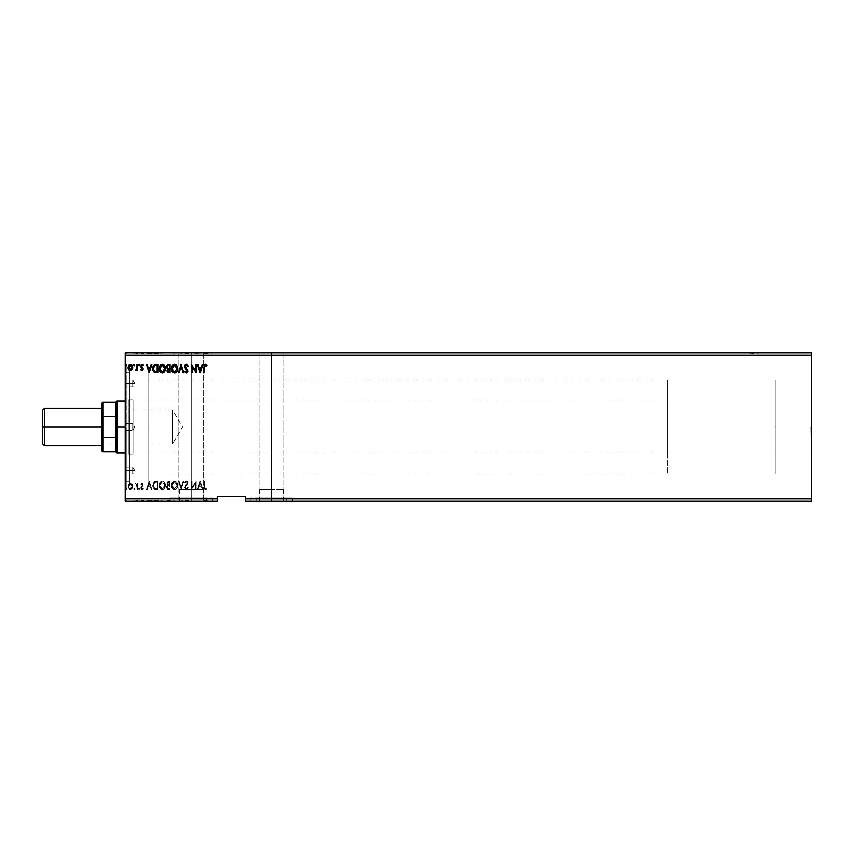 <?xml version="1.0" encoding="UTF-8"?>
<svg xmlns="http://www.w3.org/2000/svg" width="854" height="854" viewBox="0 0 854 854"><rect width="100%" height="100%" fill="white"/><g stroke="black" fill="none" stroke-linecap="round" stroke-linejoin="round"><path stroke-width="0.64" stroke-dasharray="4.27 3.2" d="M753.538 353.204L744.112 352.734L762.964 352.734L753.538 353.204M207.735 353.204L198.309 352.734L217.172 352.734L207.735 353.204M191.232 489.481L179.447 489.481L191.232 489.481L191.232 501.266L191.232 489.481L191.232 501.266L179.447 501.266L191.232 501.266L191.232 497.967L191.232 501.266L206.561 501.266L191.232 501.266L191.232 497.967L170.01 497.967L191.232 497.967L191.232 501.266L170.01 501.266L191.232 501.266L191.232 352.734L178.86 352.734L191.232 352.734L191.232 501.266L178.86 501.266L191.232 501.266L191.232 352.734L178.86 352.734L191.232 352.734L191.232 501.266L212.454 501.266L178.86 501.266L203.615 501.266L191.232 501.266L191.232 352.734L178.86 352.734L203.615 352.734L178.86 352.734L191.232 352.734L191.232 501.266L203.615 501.266L191.232 501.266L191.232 352.734L203.615 352.734L191.232 352.734L191.232 501.266L203.615 501.266L191.232 501.266L191.232 497.967L191.232 501.266L212.454 501.266L175.913 501.266L191.232 501.266L191.232 497.967L212.454 497.967L170.01 497.967L206.561 497.967L175.913 497.967L191.232 497.967L191.232 501.266L171.771 501.266L207.415 501.266L179.447 501.266L203.017 501.266L191.232 501.266L191.232 489.481L203.017 489.481L191.232 489.481M271.391 489.481L259.605 489.481L271.391 489.481L271.391 501.266L271.391 489.481L271.391 501.266L259.605 501.266L271.391 501.266L271.391 497.967L271.391 501.266L286.72 501.266L271.391 501.266L271.391 497.967L250.179 497.967L271.391 497.967L271.391 501.266L250.179 501.266L271.391 501.266L271.391 352.734L259.018 352.734L271.391 352.734L271.391 501.266L259.018 501.266L271.391 501.266L271.391 352.734L259.018 352.734L271.391 352.734L271.391 501.266L292.612 501.266L250.179 501.266L283.774 501.266L259.018 501.266L283.774 501.266L271.391 501.266L271.391 352.734L259.018 352.734L283.774 352.734L259.018 352.734L271.391 352.734L271.391 501.266L283.774 501.266L271.391 501.266L271.391 352.734L283.774 352.734L271.391 352.734L271.391 501.266L283.774 501.266L271.391 501.266L271.391 497.967L292.612 497.967L250.179 497.967L286.72 497.967L256.072 497.967L271.391 497.967L271.391 501.266L292.612 501.266L256.072 501.266L271.391 501.266L271.391 497.967L292.612 497.967L271.391 497.967L271.391 501.266L286.72 501.266L256.072 501.266L283.186 501.266L271.391 501.266L271.391 489.481L283.186 489.481L271.391 489.481M810.83 427L811.3 469.433L811.3 384.567L811.3 469.433L810.83 427M126.872 427L126.872 487.122L126.872 427L125.218 427L775.229 427L775.229 474.151L775.229 427L148.799 427L148.799 487.122L148.799 427L126.872 427L126.872 487.122L126.872 427L148.799 427L126.872 427L126.872 366.878L126.872 427L125.218 427L125.218 488.776L125.218 365.224L125.218 488.776L125.218 427L126.872 427L126.872 366.878L126.872 427M811.3 501.266L245.461 501.266L811.3 501.266L811.3 498.907L245.461 498.907L245.461 501.266L245.461 498.907L811.3 498.907L811.3 355.093L125.218 355.093L125.218 498.907L217.172 498.907L217.172 496.548L245.461 496.548L245.461 498.907L245.461 496.548L217.172 496.548L217.172 498.907L125.218 498.907L125.218 501.266L217.172 501.266L125.218 501.266L125.218 355.093L811.3 355.093L811.3 352.734L125.218 352.734L811.3 352.734L811.3 501.266M170.501 501.266L166.904 500.796L170.501 501.266M156.303 501.266L153.144 501.266L158.225 500.796L153.144 500.796L156.303 501.266M138.017 501.266L135.797 500.796L138.017 501.266M142.415 501.266L141.198 500.796L143.835 500.796L141.828 500.796L143.621 500.796L142.415 501.266M204.981 501.266L204.352 500.796L207.415 500.796L204.981 501.266M149.653 501.266L146.909 500.796L152.3 500.796L149.653 501.266M140.035 501.266L138.967 500.796L140.035 501.266M127.225 501.266L126.168 500.796L127.225 501.266M135.167 501.266L134.11 500.796L135.167 501.266M165.847 501.266L159.495 500.796L165.847 501.266M178.112 501.266L171.771 500.796L178.112 501.266M178.112 352.734L171.771 353.204L178.112 352.734M165.847 352.734L159.495 353.204L165.847 352.734M149.653 352.734L146.909 353.204L152.3 353.204L149.653 352.734M140.035 352.734L138.967 353.204L140.035 352.734M135.167 352.734L134.11 353.204L135.167 352.734M127.225 352.734L126.168 353.204L127.225 352.734M136.096 352.734L138.017 353.204L136.096 352.734M142.415 352.734L141.198 353.204L143.835 353.204L141.828 353.204L143.621 353.204L142.415 352.734M156.976 352.734L153.144 352.734L156.976 352.734M207.415 352.734L204.352 353.204L207.415 352.734M181.603 353.204L183.14 352.734L178.86 352.734L182.607 352.734L178.86 352.734L181.603 353.204M185.937 353.204L188.691 352.734L185.937 353.204M185.094 352.734L186.845 353.204L185.094 352.734M196.633 353.204L203.615 352.734L191.232 352.734L196.633 353.204M132.114 484.335L132.733 486.481L132.167 488.531L130.929 489.513L129.381 489.299L128.111 487.015L128.538 484.581L130.267 483.343L132.114 484.335L130.406 483.343L132.114 484.335L132.733 486.481L130.406 489.588L128.079 486.481L128.687 484.335L130.406 483.343L128.687 484.335L128.079 486.481L130.406 489.588L132.733 486.481L132.263 484.581L132.594 487.549L130.673 489.566L128.644 488.52L128.217 485.36L129.893 483.407L132.114 484.335M136.96 487.453L135.722 483.364L136.96 484.335L137.601 483.449L137.601 489.481L136.96 489.481L136.864 485.382L135.37 483.545L136.96 484.335L137.601 483.449L137.601 489.481L137.601 483.449L136.96 484.335L135.37 483.545L136.864 485.382L136.96 489.481L136.821 485.179L135.37 483.545L136.96 484.335L137.601 483.449L137.601 489.481L136.96 489.481L137.601 489.481L136.96 489.481L136.96 487.453M143.419 488.766L141.956 489.577L140.846 488.445L140.974 486.908L142.533 485.179L142.223 484.165L140.771 484.197L141.807 483.364L142.917 483.866L143.194 485.168L141.454 488.21L143.419 488.766L142.106 489.588L140.771 487.837L142.565 484.891L141.956 484.079L141.145 484.72L140.771 484.197L141.999 483.343L140.771 484.197L141.145 484.72L141.956 484.079L142.565 484.891L140.771 487.837L142.106 489.588L143.419 488.766L143.056 488.21L143.301 488.936L141.956 489.577L140.846 488.445L140.974 486.908L142.565 484.891L142.095 484.101L141.145 484.72L140.771 484.197L141.999 483.343L143.205 484.923L141.401 487.869L142.18 488.84L143.056 488.21L142.18 488.84L141.401 487.869L143.205 484.923L142.138 483.353L143.194 485.168L141.454 488.21L143.419 488.766M155.887 489.481L153.24 487.922L152.909 483.866L154.457 481.592L157.798 481.229L157.798 489.481L155.887 489.481C153.688 489.182 152.631 487.837 152.727 485.456L154.585 481.528L157.798 481.229L157.798 489.481L157.798 481.229L154.585 481.528L152.727 485.456C152.631 487.837 153.688 489.182 155.887 489.481L153.24 487.922L152.909 483.866L154.457 481.592L157.798 481.229L157.798 489.481L155.887 489.481M170.074 489.481L167.597 489.299L166.594 487.976L166.669 486.118L167.779 485.029L167.117 482.489L168.121 481.325L170.074 481.229L170.074 489.481L170.074 481.229L170.074 489.481L168.43 489.481L166.477 487.132L167.779 485.029L167.01 483.268L168.911 481.229L170.074 481.229L168.911 481.229L167.01 483.268L167.779 485.029L166.477 487.132L168.43 489.481L170.074 489.481L167.597 489.299L166.594 487.976L166.669 486.118L167.779 485.029L167.267 482.115L170.074 481.229L170.074 489.481M181.187 489.481L178.433 481.229L179.126 481.229L181.133 487.485L183.14 481.229L183.823 481.229L181.187 489.481L183.823 481.229L181.187 489.481L178.433 481.229L179.126 481.229L181.133 487.485L183.14 481.229L183.823 481.229L183.14 481.229L181.133 487.485L179.126 481.229L178.433 481.229L181.08 489.481L183.823 481.229L183.14 481.229L181.133 487.485L179.126 481.229L178.433 481.229L181.187 489.481M195.566 489.481L195.566 483.343L191.445 489.481L191.445 481.229L192.075 481.229L192.075 487.378L196.207 481.229L196.207 489.481L195.566 489.481L196.207 489.481L195.566 489.481L195.566 483.343L191.445 489.481L191.445 481.229L192.075 481.229L192.075 487.378L196.207 481.229L196.207 489.481L196.207 481.229L192.075 487.378L192.075 481.229L191.445 481.229L191.445 489.481L195.566 483.343L195.566 489.481L196.207 489.481L196.207 481.229L192.075 487.378L192.075 481.229L191.445 481.229L191.445 489.481L195.566 483.343L195.566 489.481M204.565 486.716L205.024 488.691L206.679 488.104L206.999 488.734L205.44 489.694L204.095 488.627L203.925 481.229L204.565 481.229L204.565 486.716L204.565 481.229L204.565 486.716L205.44 488.84L206.679 488.104L206.999 488.734L205.44 489.694L203.925 486.801L203.925 481.229L204.565 481.229L203.925 481.229L203.925 486.801L205.44 489.694L206.999 488.734L206.679 488.104L205.44 488.84L204.565 486.716L205.024 488.691L206.679 488.104L206.999 488.734L205.44 489.694L204.095 488.627L203.925 481.229L204.565 481.229L204.565 486.716M200.22 481.229L202.868 489.481L202.184 489.481L201.33 486.833L199.014 486.833L198.171 489.481L197.477 489.481L200.124 481.229L202.868 489.481L202.184 489.481L201.33 486.833L199.014 486.833L198.171 489.481L197.477 489.481L200.124 481.229L197.477 489.481L198.171 489.481L199.014 486.833L201.33 486.833L202.184 489.481L202.868 489.481L200.22 481.229L197.477 489.481L198.171 489.481L199.014 486.833L201.33 486.833L202.184 489.481L202.868 489.481L200.22 481.229M186.418 489.694L184.677 487.655L187.186 483.193L186.567 481.88L185.275 482.916L184.784 482.414L186.375 481.015L187.496 481.656L187.827 483.268L185.382 487.944L186.46 488.84L187.752 487.463L188.275 487.89L186.418 489.694L188.275 487.89L186.418 489.694L184.677 487.453L187.218 482.905L186.385 481.859L185.275 482.916L184.784 482.414L186.375 481.015L187.848 482.937L185.307 487.442L186.46 488.84L187.752 487.463L188.275 487.89L187.752 487.463L186.46 488.84L185.307 487.442L187.848 482.937L186.375 481.015L184.784 482.414L185.275 482.916L186.385 481.859L187.218 482.905L184.677 487.453L186.418 489.694L184.923 488.595L184.784 486.695L187.218 482.905L186.385 481.859L185.275 482.916L185.393 481.485L187.015 481.197L187.827 482.606L185.318 487.239L186.332 488.84L187.752 487.463L188.275 487.89L186.418 489.694M177.696 485.392L176.468 488.798L173.778 489.588L171.75 487.527L171.515 483.866L173.138 481.421L175.294 481.133L176.949 482.542L177.696 485.392C177.739 483.033 176.693 481.581 174.558 481.015C176.693 481.581 177.739 483.033 177.696 485.392C177.717 487.741 176.661 489.171 174.504 489.694C172.359 489.15 171.302 487.709 171.344 485.35C171.302 482.969 172.369 481.528 174.558 481.015C172.369 481.528 171.302 482.969 171.344 485.35C171.302 487.709 172.359 489.15 174.504 489.694C176.661 489.171 177.717 487.741 177.696 485.392L176.468 488.798L173.778 489.588L171.75 487.527L171.515 483.866L173.138 481.421L175.294 481.133L176.949 482.542L177.696 485.392M165.42 485.392L164.203 488.798L161.865 489.662L159.826 488.189L159.111 484.602L160.296 481.902L162.655 481.048L164.683 482.542L165.42 485.392C165.462 483.033 164.416 481.581 162.281 481.015C164.416 481.581 165.462 483.033 165.42 485.392C165.452 487.741 164.384 489.171 162.239 489.694C160.082 489.15 159.036 487.709 159.068 485.35C159.025 482.969 160.104 481.528 162.281 481.015C160.104 481.528 159.025 482.969 159.068 485.35C159.036 487.709 160.082 489.15 162.239 489.694C164.384 489.171 165.452 487.741 165.42 485.392L164.203 488.798L161.865 489.662L159.826 488.189L159.111 484.602L160.296 481.902L162.655 481.048L164.683 482.542L165.42 485.392M149.237 481.229L151.873 489.481L151.19 489.481L150.336 486.833L148.02 486.833L147.176 489.481L146.482 489.481L149.13 481.229L151.873 489.481L151.19 489.481L150.336 486.833L148.02 486.833L147.176 489.481L146.482 489.481L149.13 481.229L146.482 489.481L147.176 489.481L148.02 486.833L150.336 486.833L151.19 489.481L151.873 489.481L149.237 481.229L146.482 489.481L147.176 489.481L148.02 486.833L150.336 486.833L151.19 489.481L151.873 489.481L149.237 481.229M139.608 488.894L139.074 489.588L138.551 488.776L139.48 488.445L139.074 489.588L139.074 488.21L139.074 489.588L139.608 488.894L138.85 489.523L138.679 488.445L139.608 488.894M134.74 488.894L134.206 489.588L133.683 488.894L134.612 488.445L134.206 489.588L134.206 488.21L134.206 489.588L134.74 488.894L133.982 489.523L133.811 488.445L134.74 488.894M126.808 488.894L126.275 489.588L125.751 488.776L126.68 488.445L126.275 489.588L126.275 488.21L126.275 489.588L126.808 488.894L126.05 489.523L125.88 488.445L126.808 488.894M217.172 501.266L217.172 498.907L217.172 501.266M125.218 352.734L125.218 355.093L125.218 352.734M148.799 427L148.799 366.878L148.799 487.122L148.799 379.849L148.799 474.151L148.799 427L775.229 427L148.799 427L148.799 379.849L148.799 427L125.218 427L125.218 365.224L125.218 427L132.69 427L132.69 430.533L132.69 427L125.218 427L125.218 430.533L125.218 427L132.69 427C132.69 431.558 132.69 431.558 132.69 427C132.69 431.558 132.69 431.558 132.69 427L132.69 430.533L132.69 427L125.218 427L125.218 430.533L125.218 427L128.281 427L128.281 454.114L128.281 427L125.218 427L125.218 457.178L125.218 427L129.466 427L129.466 372.771L129.466 427L148.799 427L148.799 366.878L148.799 427L133 427L133 454.114L133 427L128.281 427L133 427L133 452.93L133 427L148.799 427L148.799 452.93L148.799 427L133 427L148.799 427L148.799 366.878L148.799 487.122L148.799 401.07L148.799 487.122L148.799 427L129.466 427L129.466 366.878L129.466 487.122L129.466 366.878L129.466 481.229L129.466 372.771L129.466 427L148.799 427M775.229 427L775.229 379.849L775.229 474.151L775.229 427L115.792 427L115.792 402.245L115.792 437.547L115.792 416.453L115.792 437.547L115.792 427L116.966 427L116.966 401.07L116.966 427L667.486 427L667.486 401.07L667.486 427L775.229 427L775.229 379.849L775.229 474.151L775.229 427L667.486 427L667.486 379.849L667.486 427L775.229 427L775.229 379.849L775.229 427M200.178 483.215L201.064 485.99L199.281 485.99L200.178 483.215L199.281 485.99L200.178 483.215L201.064 485.99L199.281 485.99L201.064 485.99L200.178 483.215L199.281 485.99L201.064 485.99L200.178 483.215M171.974 485.35L172.572 487.645L174.376 488.84L176.095 488.114L177.024 485.979L176.468 483.097L174.824 481.88L172.796 482.777L171.985 485.051L174.526 481.859L171.974 485.35L174.526 488.84L171.974 485.35L172.124 486.534L172.935 488.114L174.526 488.84L177.056 485.382L174.526 488.84L176.095 488.114L177.056 485.382L174.526 481.859L177.024 484.784L175.646 482.232L173.042 482.521L171.974 485.35M169.124 485.563L167.256 486.438L167.79 488.477L169.444 488.627L169.444 485.563L167.17 486.663L168.718 488.627L167.117 487.292L167.79 488.477L169.444 488.627L168.718 488.627L169.444 488.627L169.124 485.563M168.782 482.072L167.662 483.577L169.444 484.72L169.444 482.072L167.651 483.044L169.113 484.72L167.662 483.577L169.444 484.72L169.444 482.072L169.444 484.72L169.444 482.072L168.782 482.072M159.709 485.35L160.306 487.645L161.662 488.755L163.37 488.499L164.651 486.556L164.459 483.631L162.559 481.88L160.52 482.777L159.719 485.051L162.26 481.859L159.709 485.35L162.26 488.84L159.709 485.35L159.847 486.534L160.787 488.232L162.26 488.84L164.79 485.382L162.26 488.84L163.819 488.114L164.79 485.382L162.26 481.859L164.779 485.083L163.381 482.232L160.765 482.521L159.709 485.35M157.168 482.072L154.713 482.403L153.539 484.069L153.571 486.929L154.99 488.499L157.168 488.627L157.168 482.072L157.168 488.627L157.168 482.072L154.926 482.307L156.752 482.072L154.926 482.307L153.357 485.456L154.926 482.307L153.539 484.069L153.357 485.456L154.787 488.424L153.357 485.456L153.944 487.709L157.168 488.627L156.485 488.627L157.168 488.627L157.168 482.072M149.183 483.215L150.069 485.99L148.297 485.99L149.183 483.215L148.297 485.99L149.183 483.215L150.069 485.99L148.297 485.99L150.069 485.99L149.183 483.215L148.297 485.99L150.069 485.99L149.183 483.215M128.708 486.481L129.338 488.349L130.801 488.787L131.996 487.282L132.007 485.68L130.609 484.101L128.933 485.296L128.708 486.481L130.406 484.079L128.708 486.481L130.011 488.787L132.092 486.481L130.801 488.787L132.092 486.481L130.406 484.079L132.092 486.481L131.42 484.56L129.648 484.335L128.708 486.481M126.275 364.412L126.808 365.106L125.88 364.647L126.808 365.106L126.275 365.79L126.275 364.412L126.808 365.106L126.275 365.79L126.275 364.412L126.808 365.106L126.275 365.79L126.275 364.412L126.808 365.106L126.221 365.79M125.751 365.106L126.157 365.779M168.911 372.771L170.074 372.771L170.074 364.519L168.43 364.519M168.121 372.675L167.01 370.924L167.779 368.971M167.597 369.141L167.021 370.476M166.743 365.619L166.509 366.441M167.117 366.868L168.11 368.341L167.224 366.249L169.444 365.373L169.444 368.437L168.484 368.405M167.64 370.711L168.782 371.928L167.662 370.422L169.444 369.28L169.444 371.928L168.782 371.928L169.444 371.928L169.113 369.28M169.124 368.437L168.11 368.341L169.444 368.437L169.444 365.373L168.718 365.373M177.696 368.608L177.653 367.871L177.696 368.608M176.959 371.447L177.322 370.689M172.102 371.49L172.572 372.098M171.387 369.408L171.761 370.839M171.44 367.519L171.622 366.814M171.75 366.483L171.387 367.914M173.373 364.583L172.551 365.224M177.653 367.871L175.988 364.775M177.515 367.145L177.632 367.743M176.917 367.444L176.917 369.803L175.935 371.554L174.526 372.141L173.042 371.479L172.124 367.466L174.376 365.16M174.526 365.16L175.764 365.587M172.124 369.835L172.583 370.935M172.444 366.579L172.124 367.466M175.646 371.768L176.18 371.298M176.917 369.803L177.024 369.216M183.14 372.771L181.133 366.515L179.126 372.771L178.433 372.771L181.08 364.519L183.823 372.771L183.14 372.771L181.133 366.515L179.126 372.771M186.93 365.309L187.752 366.537L186.023 365.266M186.919 364.402L188.275 366.11L187.752 366.537L186.46 365.16L185.307 366.558L187.837 371.223M185.884 365.341L186.706 365.192M185.521 367.369L187.464 369.697M187.293 369.472L186.791 368.907M187.496 372.333L187.827 371.394M185.371 371.255L186.385 372.141L187.218 371.095L185.777 368.928L186.834 370.028M186.738 372.045L186.183 372.109M186.385 372.141L187.218 371.095L186.385 372.141M184.784 367.305L185.777 368.928M185.286 368.33L184.912 367.668M185.361 364.765L184.923 365.405M186.225 364.327L185.67 364.519M185.393 372.515L186.097 372.952M204.565 367.284L204.618 366.067M203.925 372.771L203.935 366.804L203.925 372.771L204.565 372.771M204.981 364.38L204.117 365.309M205.163 364.338L206.999 365.266L206.679 365.896L205.558 365.17M206.679 364.914L205.675 364.327M206.679 365.896L205.44 365.16L206.679 365.896M198.171 364.519L199.014 367.167L201.33 367.167L202.184 364.519L202.868 364.519L200.22 372.771L197.477 364.519L198.171 364.519L199.014 367.167L201.33 367.167L202.184 364.519M200.178 370.785L201.064 368.01L199.281 368.01L200.178 370.785L201.064 368.01L199.281 368.01L200.178 370.785M196.068 372.771L192.075 366.622L192.075 372.771L191.445 372.771L191.445 364.519L195.566 370.657L195.566 364.519L196.207 364.519L196.207 372.771L192.075 366.622L192.075 372.771M191.584 364.519L195.566 370.657L195.566 364.519M165.42 368.608L165.377 367.871L165.42 368.608M164.246 372.045L165.046 370.689M164.235 372.056L163.285 372.76L164.235 372.056M159.837 371.511L160.296 372.098M159.111 369.408L159.484 370.839M159.826 365.811L160.285 365.213M161.096 364.583L160.04 365.512M165.377 367.871L164.438 365.491L162.612 364.338M162.965 364.412L163.712 364.775M165.238 367.135L165.366 367.743M159.25 367.177L159.111 367.914M162.26 365.16L164.181 366.355L164.79 368.618L164.192 370.903L162.26 372.141L160.52 371.223L159.709 368.65L160.306 366.355L162.111 365.16M159.847 369.835L160.317 370.935M160.178 366.579L159.847 367.466M164.641 367.444L164.459 366.878M164.214 366.419L163.498 365.587M164.651 369.803L164.747 369.216M155.257 372.675L156.036 372.76M155.706 364.53L157.798 364.519L157.798 372.771L154.296 372.312M153.346 371.266L154.457 372.408M152.749 369.12L152.898 370.113M152.759 367.828L152.727 368.544M153.635 365.459L153.25 366.067M152.909 370.134L153.122 370.785M153.741 366.654L154.787 365.576L157.168 365.373L157.168 371.928L154.713 371.597M154.03 370.978L153.571 367.071M154.926 371.693L157.168 371.928L157.168 365.373L156.485 365.373M153.539 369.931L153.901 370.785M147.176 364.519L148.02 367.167L150.336 367.167L151.19 364.519L151.873 364.519L149.237 372.771L146.482 364.519L147.176 364.519L148.02 367.167L150.336 367.167L151.19 364.519M149.183 370.785L150.069 368.01L148.297 368.01L149.183 370.785L150.069 368.01L148.297 368.01L149.183 370.785M141.999 370.657L140.771 369.803L142.138 370.647L143.141 369.633L143.002 368.149L143.205 369.077M141.006 370.102L141.807 370.636M141.892 369.91L141.145 369.28L141.956 369.921L142.415 368.554L140.771 366.163L142.415 368.554M141.956 369.921L141.145 369.28L141.956 369.921L142.565 369.109M141.102 365L142.426 364.455M143.173 364.914L142.501 364.477M142.458 365.213L143.056 365.79L142.18 365.16L141.401 366.131L142.234 367.327M143.301 365.064L143.056 365.79L142.18 365.16L143.056 365.79L142.18 365.16L141.55 366.697L142.319 365.17M142.138 370.647L143.141 369.622M139.608 365.106L139.074 365.79L139.074 364.412M139.021 364.423L139.074 365.79M136.234 370.561L136.96 369.665L135.861 370.657M136.064 369.899L136.757 369.024M135.957 369.921L136.896 368.362M136.96 369.665L137.601 370.551L137.601 364.519L136.96 364.519L136.96 366.547M135.679 369.814L135.37 370.455M134.74 365.106L134.206 365.79L133.683 365.106L134.206 364.412L134.206 365.79L134.206 364.412L134.206 365.79L134.206 364.412L134.206 365.79L134.206 364.412L134.206 365.79L134.206 364.412L134.206 365.79L134.206 364.412L134.74 365.106M134.153 364.423L134.206 365.79M132.285 369.376L130.406 370.657L128.41 369.152M131.164 370.497L131.783 370.06M129.21 370.241L129.883 370.593M128.111 368.085L128.217 368.629M132.594 366.451L131.623 364.85M132.583 368.629L132.701 368.085M128.217 368.64L128.687 369.665M128.708 367.519L129.338 365.651L130.801 365.213L131.996 366.718L132.007 368.32L131.164 369.665L130 369.857L128.708 367.519M129.082 369.024L130 369.857M129.114 365.971L128.805 366.718M131.996 366.718L131.697 365.971M137.28 352.734L136.384 353.204L137.28 352.734M137.387 352.734L138.017 353.204L137.387 352.734M138.017 353.204L135.797 353.204L138.017 353.204M141.198 353.204L143.835 353.204L141.198 353.204M149.546 353.204L152.3 353.204L149.546 353.204M149.61 353.204L148.713 352.734L150.496 352.734L149.61 353.204M153.144 352.734L156.303 353.204L153.144 352.734M158.225 353.204L153.144 353.204L158.225 353.204M157.595 353.204L153.784 352.734L157.595 353.204M185.094 353.204L188.691 353.204L185.094 353.204M206.284 352.734L207.095 353.204L205.867 353.204L206.284 352.734M204.981 352.734L205.867 353.204L204.981 352.734M204.981 353.204L207.415 353.204L204.981 353.204M129.135 352.734L132.498 352.734L129.135 352.734M148.713 352.734L150.496 352.734L148.713 352.734M157.595 352.734L153.784 352.734L157.595 352.734M160.125 352.734L165.206 352.734L160.125 352.734M172.401 352.734L177.483 352.734L172.401 352.734M204.981 500.796L207.415 500.796L204.981 500.796M149.546 500.796L152.3 500.796L149.546 500.796M149.61 500.796L148.713 501.266L150.496 501.266L149.61 500.796M141.198 500.796L143.835 500.796L141.198 500.796M138.017 500.796L135.797 500.796L138.017 500.796M158.225 500.796L153.144 500.796L158.225 500.796M157.595 500.796L153.784 501.266L157.595 500.796M170.501 500.796L166.904 500.796L170.501 500.796M169.54 500.796L167.533 500.796L169.54 500.796M168.537 501.266L167.533 500.796L169.861 500.796L167.533 500.796L169.861 500.796L168.537 501.266M183.14 500.796L178.86 501.266L183.14 500.796M188.691 501.266L186.845 500.796L188.691 501.266M185.371 500.796L188.691 500.796L185.371 500.796M148.713 501.266L150.496 501.266L148.713 501.266M129.135 501.266L132.498 501.266L129.135 501.266M157.595 501.266L153.784 501.266L157.595 501.266M160.125 501.266L165.206 501.266L160.125 501.266M169.54 501.266L168.654 501.266L169.54 501.266M172.401 501.266L177.483 501.266L172.401 501.266M811.3 427L811.3 384.567L811.3 427M271.391 352.734L283.774 352.734L271.391 352.734M191.232 497.967L175.913 497.967L191.232 497.967M271.391 497.967L256.072 497.967L271.391 497.967M271.391 501.266L283.186 501.266L271.391 501.266M191.232 501.266L203.017 501.266L191.232 501.266M207.735 352.734L217.172 352.734L207.735 352.734M753.538 352.734L762.964 352.734L753.538 352.734M132.69 383.382L132.69 386.915L132.69 383.382L125.218 383.382L132.69 383.382C132.69 387.94 132.69 387.94 132.69 383.382C132.69 387.94 132.69 387.94 132.69 383.382L134.815 383.382L132.69 383.382C132.69 378.824 132.69 378.824 132.69 383.382C132.69 378.824 132.69 378.824 132.69 383.382L125.218 383.382L125.218 386.915L125.218 379.849L125.218 386.915L125.218 383.382L132.69 383.382L132.69 379.849L132.69 383.382M134.815 427L132.69 427C132.69 431.558 132.69 431.558 132.69 427C132.69 431.558 132.69 431.558 132.69 427L134.815 427L132.69 427C132.69 422.442 132.69 422.442 132.69 427C132.69 422.442 132.69 422.442 132.69 427L125.218 427L125.218 372.771L125.218 481.229L125.218 372.771L125.218 457.178L125.218 396.822L125.218 427L129.466 427L129.466 487.122L129.466 427L129.466 481.229L129.466 427L125.218 427L125.218 481.229L125.218 427L128.281 427L128.281 454.114L128.281 427L133 427L133 401.07L133 427L128.281 427L128.281 399.885L128.281 427L125.218 427L125.218 396.822L125.218 427L132.69 427L132.69 423.467L132.69 427L134.815 427L132.69 430.533L125.218 430.533L132.69 430.533L134.815 427L132.69 423.467L132.69 427C132.69 422.442 132.69 422.442 132.69 427C132.69 422.442 132.69 422.442 132.69 427L125.218 427L125.218 423.467L125.218 427L132.69 427L132.69 423.467L125.218 423.467L125.218 427L125.218 423.467L132.69 423.467L134.815 427M132.69 470.618L132.69 474.151L132.69 470.618L125.218 470.618L132.69 470.618C132.69 475.176 132.69 475.176 132.69 470.618C132.69 475.176 132.69 475.176 132.69 470.618L134.815 470.618L132.69 470.618C132.69 466.06 132.69 466.06 132.69 470.618C132.69 466.06 132.69 466.06 132.69 470.618L125.218 470.618L125.218 474.151L125.218 467.085L125.218 474.151L125.218 470.618L132.69 470.618L132.69 467.085L132.69 470.618M133 427L133 399.885L133 427M128.281 427L128.281 399.885L128.281 427M125.218 470.618L125.218 467.085L125.218 470.618M125.218 383.382L125.218 379.849L125.218 383.382M44.589 427L42.7 427L42.7 410.027L42.7 427L44.589 427L44.589 408.137L44.589 427L101.637 427L44.589 427L44.589 445.863L44.589 427M101.637 427L101.637 408.137L101.637 445.863L101.637 408.137L101.637 445.863L101.637 427L102.352 427L102.352 444.091L102.352 427L101.637 427L101.637 444.795L101.637 409.205L101.637 427L172.369 427L172.369 444.091L172.369 427L102.352 427L102.352 444.091L102.352 427L172.369 427C172.369 449.055 172.369 449.055 172.369 427C172.369 449.055 172.369 449.055 172.369 427L182.639 427L172.369 427C172.369 404.945 172.369 404.945 172.369 427C172.369 404.945 172.369 404.945 172.369 427L102.352 427L102.352 409.909L102.352 427L101.637 427L101.637 409.205L101.637 427M42.7 443.973L42.7 427L42.7 443.973M125.218 427L667.486 427L667.486 474.151L667.486 379.849L667.486 452.93L667.486 401.07L667.486 452.93L667.486 427L125.218 427M116.966 452.93L116.966 427L116.966 452.93M115.792 451.755L115.792 437.547L115.792 451.755M102.822 437.547L115.792 437.547L115.792 416.453L115.792 437.547L101.637 437.28L101.637 450.581L101.637 416.72L101.637 437.28L102.822 437.547L102.822 451.755L102.822 402.245L102.822 416.453L101.637 416.72L101.637 403.419L101.637 416.72L102.822 416.453L102.822 437.547M115.792 416.453L102.822 416.453L115.792 416.453M172.369 427L172.369 409.909L172.369 427M102.352 427L102.352 409.909L102.352 427M179.447 489.481L179.447 501.266M259.605 489.481L259.605 501.266M286.72 501.266L286.72 497.967M250.179 497.967L250.179 501.266M206.561 501.266L206.561 497.967M170.01 497.967L170.01 501.266M259.018 352.734L259.018 501.266L259.018 352.734M178.86 352.734L178.86 501.266L178.86 352.734M129.466 487.122L148.799 487.122L126.872 487.122L125.218 488.776M667.486 474.151L148.799 474.151M129.466 366.878L148.799 366.878L126.872 366.878L125.218 365.224M667.486 379.849L148.799 379.849M203.615 352.734L203.615 501.266L203.615 352.734M283.774 352.734L283.774 501.266L283.774 352.734M212.454 497.967L212.454 501.266M175.913 501.266L175.913 497.967M292.612 497.967L292.612 501.266M256.072 501.266L256.072 497.967M283.186 489.481L283.186 501.266M203.017 489.481L203.017 501.266M125.218 379.849L132.69 379.849L134.815 383.382L132.69 386.915L125.218 386.915M125.218 467.085L132.69 467.085L134.815 470.618L132.69 474.151L125.218 474.151M133 454.114L128.281 454.114L125.218 457.178M129.466 372.771L125.218 372.771M133 452.93L148.799 452.93M133 401.07L148.799 401.07M129.466 481.229L125.218 481.229M133 399.885L128.281 399.885L125.218 396.822M101.637 409.205L102.352 409.909L172.369 409.909L182.639 427L172.369 444.091L102.352 444.091L101.637 444.795M667.486 401.07L125.218 401.07M667.486 452.93L125.218 452.93"/><path stroke-width="1.28" d="M245.461 501.266L811.3 501.266L245.461 501.266L245.461 498.907L811.3 498.907L811.3 501.266L811.3 498.907L245.461 498.907L245.461 496.548L217.172 496.548L217.172 498.907L125.218 498.907L125.218 355.093L811.3 355.093L811.3 498.907L811.3 355.093L125.218 355.093L125.218 352.734L811.3 352.734L125.218 352.734L125.218 498.907L217.172 498.907L217.172 501.266L125.218 501.266L217.172 501.266L217.172 496.548L245.461 496.548L245.461 501.266M134.74 365.106L134.206 364.412L133.683 365.106L134.612 365.555L133.683 365.106L134.206 365.79L134.206 364.412L134.206 365.79L134.206 364.412L134.206 365.79L134.206 364.412L134.206 365.79L134.206 364.412L134.74 365.106M139.138 364.423L139.608 365.106L139.074 364.412L138.551 365.106L139.021 365.79L139.608 365.106L139.074 365.79L139.074 364.412L139.074 365.79M151.19 364.519L151.873 364.519L149.237 372.771L151.873 364.519L151.19 364.519L150.336 367.167L148.02 367.167L147.176 364.519L146.482 364.519L149.13 372.771L151.873 364.519L151.19 364.519L150.336 367.167L148.02 367.167L147.176 364.519L146.482 364.519L149.13 372.771L146.482 364.519L147.176 364.519M165.42 368.608L164.203 365.202L161.865 364.338L159.826 365.811L159.111 369.398L160.296 372.098L162.655 372.952L164.683 371.458L165.42 368.608C165.452 366.259 164.384 364.829 162.239 364.306C160.082 364.85 159.036 366.291 159.068 368.65C159.025 371.031 160.104 372.472 162.281 372.984C164.416 372.419 165.462 370.967 165.42 368.608M202.184 364.519L202.868 364.519L200.22 372.771L202.868 364.519L202.184 364.519L201.33 367.167L199.014 367.167L198.171 364.519L197.477 364.519L200.124 372.771L202.868 364.519L202.184 364.519L201.33 367.167L199.014 367.167L198.171 364.519L197.477 364.519L200.124 372.771L197.477 364.519L198.171 364.519M186.418 364.306L185.115 365.064L184.699 366.932L187.197 371.276L186.279 372.13L185.275 371.084L185.062 372.077L186.706 372.942L187.827 371.394L185.425 367.177L185.489 365.79L186.588 365.17L187.752 366.537L188.275 366.11L186.418 364.306L188.275 366.11L186.418 364.306L184.677 366.547L187.218 371.095L186.385 372.141L185.275 371.084L184.784 371.586L186.375 372.984L187.848 371.063L185.307 366.558L186.46 365.16L187.549 366.078M177.696 368.608L176.468 365.202L173.778 364.412L171.75 366.473L171.515 370.134L173.138 372.579L175.294 372.867L176.949 371.458L177.696 368.608C177.717 366.259 176.661 364.829 174.504 364.306C172.359 364.85 171.302 366.291 171.344 368.65C171.302 371.031 172.369 372.472 174.558 372.984C176.693 372.419 177.739 370.967 177.696 368.608M125.751 365.106L126.67 364.647L125.773 364.871L126.157 365.779L126.808 365.106L126.275 365.79L126.275 364.412L126.275 365.79M168.43 364.519L170.074 364.519L168.003 364.562L166.743 365.619L166.551 367.519L167.779 368.971L167.032 371.127L167.939 372.6L170.074 372.771L170.074 364.519L170.074 372.771L170.074 364.519L168.43 364.519L166.477 366.868L167.779 368.971L167.01 370.732L168.911 372.771L170.074 372.771L168.911 372.771L167.01 370.732L167.779 368.971M179.126 372.771L178.433 372.771L181.08 364.519L178.433 372.771L179.126 372.771L181.133 366.515L183.14 372.771L183.823 372.771L181.187 364.519L183.823 372.771L181.187 364.519L178.433 372.771L179.126 372.771L181.133 366.515L183.14 372.771L183.823 372.771L183.14 372.771M204.565 367.284L205.024 365.309L206.679 365.896L206.999 365.266L205.44 364.306L204.095 365.373L203.925 372.771L204.565 372.771L204.565 367.284L205.44 365.16L206.679 365.896L206.999 365.266L205.44 364.306L203.925 367.199L203.925 372.771L204.565 372.771L204.597 366.334M195.566 364.519L195.566 370.657L191.445 364.519L191.445 372.771L192.075 372.771L192.075 366.622L196.207 372.771L196.207 364.519L195.566 364.519L196.207 364.519L195.566 364.519L195.566 370.657L191.445 364.519L191.445 372.771L192.075 372.771L192.075 366.622L196.207 372.771L196.207 364.519L196.068 372.771M155.706 364.53L153.24 366.078L152.909 370.134L154.457 372.408L157.798 372.771L157.798 364.519L155.887 364.519C153.688 364.818 152.631 366.163 152.727 368.544L154.585 372.472L157.798 372.771L157.798 364.519L157.798 372.771L154.457 372.408M142.106 364.412L143.419 365.234L141.529 364.573L140.782 366.398L142.533 369.387L140.771 369.803L141.807 370.636L142.767 370.316L143.088 368.373L141.412 365.96L143.419 365.234L142.106 364.412L140.771 366.163L142.565 369.109L141.956 369.921L141.145 369.28L140.771 369.803L141.999 370.657L140.771 369.803L141.145 369.28L141.956 369.921L142.565 369.109L140.771 366.003M136.597 369.419L136.96 366.547L136.597 369.419L135.37 370.455L136.96 369.665L137.601 370.551L137.601 364.519L136.96 364.519L136.864 368.618L135.37 370.455L136.96 369.665L137.601 370.551L137.601 364.519L137.601 370.551L136.96 369.665L135.37 370.455L136.896 368.362M132.722 367.796L132.114 369.665L132.658 366.718L131.238 364.594L129.872 364.487L128.644 365.48L128.079 367.807L128.847 369.867L130.534 370.657L132.114 369.665L130.534 370.657M811.3 352.734L811.3 355.093L811.3 352.734M125.218 501.266L125.218 498.907L125.218 501.266M126.808 365.106L126.221 364.423M168.665 371.928L167.704 371.191M169.444 371.928L168.782 371.928L169.444 371.928L169.444 369.28L169.444 371.928M167.64 370.711L169.113 369.28M169.444 368.437L169.444 365.373L169.444 368.437M167.245 367.562L167.224 366.249L168.11 368.341L167.149 367.231M167.886 368.245L167.256 367.562M167.117 366.868L168.238 365.395M168.718 365.373L168.089 365.427M177.322 370.689L176.959 371.447M172.561 372.088L172.102 371.49M171.494 370.049L171.387 369.408M172.551 365.224L173.373 364.583M174.376 365.16L177.056 368.618L174.526 372.141L171.974 368.65L174.526 365.16L175.422 365.373L174.526 365.16M175.764 365.587L176.49 366.419M176.447 366.355L176.959 367.626M176.735 370.369L176.223 371.244M172.583 370.935L174.824 372.12L173.042 371.479L172.124 369.835M172.124 367.466L172.444 366.579M175.39 371.928L174.824 372.12M176.586 370.689L175.646 371.768M177.024 369.216L176.917 369.803M187.752 366.537L186.46 365.16L185.307 366.558L185.66 367.615M185.318 366.43L187.837 371.234M186.791 368.907L187.837 370.892M186.567 368.682L187.848 371.063M187.827 371.394L187.496 372.333M187.282 372.6L186.706 372.942M184.912 371.832L185.371 371.255M186.183 372.109L185.275 371.084L186.738 372.056M186.385 372.141L187.218 371.095L186.385 372.141L187.218 371.095L186.45 369.611M185.777 368.928L185.286 368.33M184.923 365.405L185.371 364.765M185.67 364.519L186.225 364.327M204.565 372.771L203.925 372.771M205.323 364.316L206.999 365.266L206.679 365.896L205.291 365.17M206.679 365.896L205.44 365.16L206.679 365.896M200.178 370.785L199.281 368.01L201.064 368.01L200.178 370.785L199.281 368.01L201.064 368.01L200.178 370.785M192.075 372.771L191.445 372.771L191.584 364.519M165.324 369.718L165.153 370.39M164.886 371.084L164.246 372.045M160.285 372.088L159.837 371.511M159.228 370.06L159.111 369.408M160.285 365.213L161.096 364.583M159.847 367.466L159.709 368.65L162.26 365.16L164.79 368.618L162.26 372.141L161.139 371.778L160.317 370.935L162.26 372.141L159.709 368.65L160.915 365.651M160.798 365.768L160.178 366.579M164.79 368.618L164.758 368.031L164.79 368.618M163.498 365.587L164.214 366.419M163.125 371.928L162.559 372.12M164.459 370.369L163.381 371.768M164.747 369.216L164.651 369.803M154.296 372.312L153.624 371.682M153.122 370.785L152.909 370.145M152.727 368.544L152.759 367.828M154.713 371.597L153.357 368.544L154.787 365.576L157.168 365.373L157.168 371.928L154.435 371.405M154.926 371.693L157.168 371.928L157.168 365.373L156.485 365.373M153.357 368.544L153.442 367.562L153.357 368.544M153.901 370.785L153.539 369.931M153.741 366.654L153.442 367.562M149.183 370.785L148.297 368.01L150.069 368.01L149.183 370.785L148.297 368.01L150.069 368.01L149.183 370.785M143.173 364.914L143.056 365.79L142.18 365.16L141.401 366.131L143.205 369.077L141.999 370.657L140.771 369.803M141.145 369.28L141.956 369.921L141.145 369.28L141.956 369.921L142.565 369.109L140.974 367.092M141.956 369.921L142.415 368.554L141.892 369.91M141.945 364.423L141.091 365M142.308 364.434L142.864 364.647M142.18 365.16L141.401 366.131L142.18 365.16L143.056 365.79L142.18 365.16L143.056 365.79L142.18 365.16L143.056 365.79L143.419 365.234M141.412 366.281L141.871 367.039M141.55 366.697L142.234 367.327L141.55 366.697M143.205 369.077L143.045 368.255M142.917 370.134L142.138 370.647M135.786 370.647L136.96 369.665L135.37 370.455M137.601 364.519L136.96 364.519L137.601 364.519M132.733 367.519L130.406 364.412L128.079 367.519L128.687 369.665L130.406 370.657M128.217 368.629L128.111 368.085M128.442 365.843L129.466 364.647M131.623 364.85L132.509 366.195M132.69 368.095L132.583 368.629M132.092 367.519L131.996 366.718L130.406 369.921L128.708 367.519L130.406 365.16L132.092 367.722M130 369.857L129.082 369.024M128.805 366.718L129.103 365.982M130.801 365.213L131.527 365.726M164.459 366.878L164.651 367.444M160.317 370.935L159.847 369.835M156.293 371.917L155.14 371.768M131.697 365.982L131.996 366.718M44.589 427L44.589 408.137L44.589 427L101.637 427L44.589 427L44.589 445.863L44.589 427L42.7 427L44.589 427M42.7 410.027L42.7 443.973L42.7 410.027L44.589 408.137L101.637 408.137M101.637 403.419L101.637 416.72L101.637 403.419L102.822 402.245L102.822 451.755L102.822 437.547L101.637 437.28L101.637 416.72L101.637 450.581L101.637 437.28L115.792 437.547L115.792 451.755L115.792 427L115.792 437.547L102.822 437.547L102.822 402.245L115.792 402.245L115.792 427L116.966 427L116.966 401.07L116.966 427L125.218 427L116.966 427L116.966 452.93L116.966 427L115.792 427L115.792 402.245L116.966 401.07L125.218 401.07M102.822 416.453L115.792 416.453L102.822 416.453M101.637 445.863L44.589 445.863L42.7 443.973M125.218 452.93L116.966 452.93L115.792 451.755L102.822 451.755L101.637 450.581"/></g></svg>
